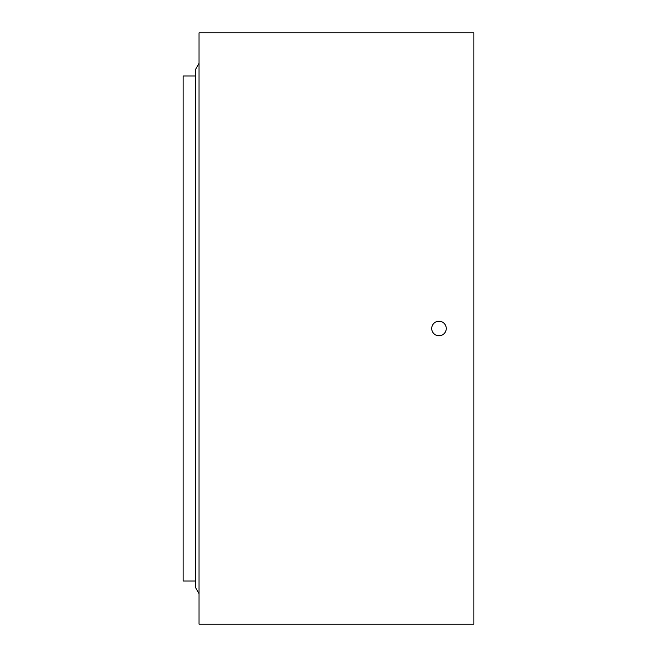 <?xml version="1.0" encoding="UTF-8"?>
<svg xmlns="http://www.w3.org/2000/svg" width="657" height="657" viewBox="0 0 657 657"><rect width="100%" height="100%" fill="white"/><g stroke="black" fill="none" stroke-linecap="round" stroke-linejoin="round"><path stroke-width="0.99" d="M446.259 328.5A7.268 7.268 0 0 1 438.983 335.768A7.268 7.268 0 0 1 431.715 328.5A7.268 7.268 0 0 1 438.983 321.232A7.268 7.268 0 0 1 446.259 328.5M473.878 328.5L473.878 32.85L199.038 32.85L199.038 624.15L473.878 624.15L473.878 328.5M199.038 593.624L195.392 587.309L195.392 69.691L199.038 63.376M195.392 580.993L183.122 580.993L183.122 76.007L195.392 76.007"/></g></svg>
